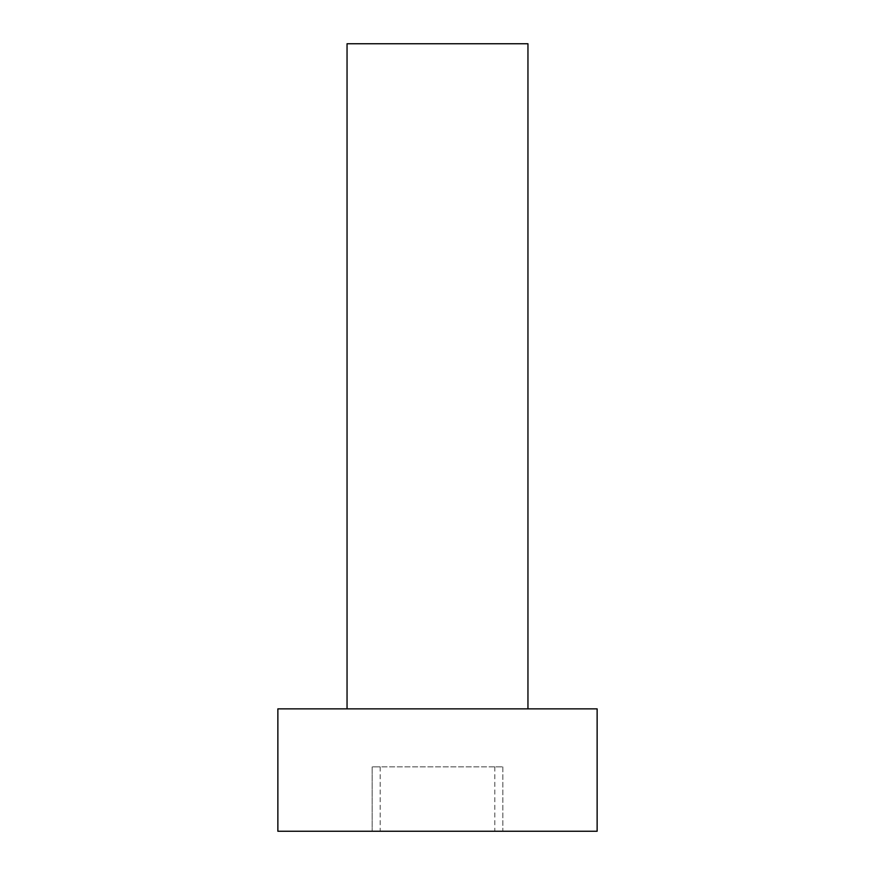 <?xml version="1.0" encoding="UTF-8"?>
<svg xmlns="http://www.w3.org/2000/svg" width="875" height="875" viewBox="0 0 875 875"><rect width="100%" height="100%" fill="white"/><g stroke="black" fill="none" stroke-linecap="round" stroke-linejoin="round"><path stroke-width="0.66" stroke-dasharray="4.38 3.28" d="M502.009 766.872L372.991 766.872L502.83 766.872L494.802 766.872L502.83 766.872L502.83 831.25L372.991 831.25L502.009 831.25M372.17 766.872L372.17 831.25L380.198 831.25L372.17 831.25L372.17 766.872L380.198 766.872L372.991 766.872M372.17 831.25L372.991 831.25M347.047 708.87L527.953 708.87L347.047 708.87M597.133 831.25L277.867 831.25M527.953 43.75L347.047 43.75M597.133 708.87L277.867 708.87M380.198 766.872L380.198 831.25M494.802 766.872L494.802 831.25M502.83 766.872L502.83 831.25"/><path stroke-width="1.31" d="M277.867 831.25L597.133 831.25L597.133 708.87L277.867 708.87L277.867 831.25M527.953 708.87L527.953 43.75L347.047 43.75L347.047 708.87"/></g></svg>
